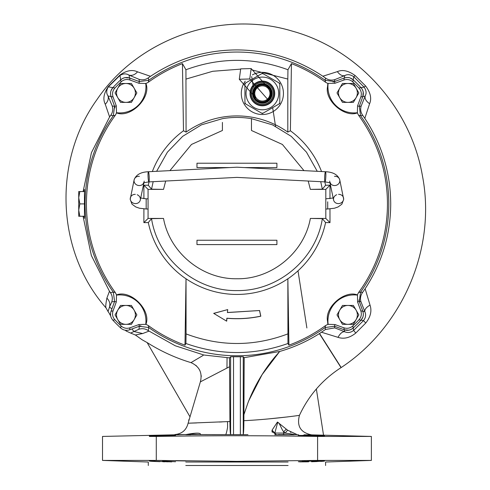 <?xml version="1.0" encoding="UTF-8"?>
<svg xmlns="http://www.w3.org/2000/svg" width="490" height="490" viewBox="0 0 490 490"><rect width="100%" height="100%" fill="white"/><g stroke="black" fill="none" stroke-linecap="round" stroke-linejoin="round"><path stroke-width="0.73" d="M134.138 88.206A9.445 9.445 0 0 1 134.138 97.651L136.863 92.928L131.412 83.484L120.503 83.484L115.052 92.928L120.503 102.373L131.412 102.373L134.138 97.651A9.445 9.445 0 0 1 117.778 97.651A9.445 9.445 0 0 1 125.961 83.484A9.445 9.445 0 0 1 134.138 88.206M356.108 310.17A9.445 9.445 0 0 1 356.108 319.615L358.833 314.892L353.376 305.448L342.467 305.448L337.016 314.892L342.467 324.337L353.376 324.337L356.108 319.615A9.445 9.445 0 0 1 339.741 319.615A9.445 9.445 0 0 1 347.925 305.448A9.445 9.445 0 0 1 356.108 310.17M258.12 100.805C267.381 106.698 276.354 91.158 266.621 86.081C257.366 80.195 248.393 95.734 258.12 100.805A8.502 8.502 0 0 0 270.878 93.443A8.502 8.502 0 0 0 266.627 86.081A8.502 8.502 0 0 0 253.869 93.443M266.915 85.579A9.083 9.083 0 0 0 254.506 88.904A9.083 9.083 0 0 0 257.832 101.314A9.083 9.083 0 0 0 270.241 97.988A9.083 9.083 0 0 0 266.915 85.579M254.745 93.443A7.632 7.632 0 0 1 262.371 85.817A7.632 7.632 0 0 1 270.002 93.443A7.632 7.632 0 0 1 262.371 101.075A7.632 7.632 0 0 1 254.745 93.443M252.803 93.443A9.573 9.573 0 0 0 262.371 103.016A9.573 9.573 0 0 0 271.944 93.443A9.573 9.573 0 0 0 262.371 83.876A9.573 9.573 0 0 0 252.803 93.443M252.571 93.443A9.8 9.8 0 0 0 262.371 103.243A9.8 9.8 0 0 0 272.171 93.443A9.8 9.8 0 0 0 262.371 83.643A9.8 9.8 0 0 0 252.571 93.443M251.419 93.443A10.951 10.951 0 0 0 262.371 104.395A10.951 10.951 0 0 0 273.328 93.443A10.951 10.951 0 0 0 262.371 82.492A10.951 10.951 0 0 0 251.419 93.443M251.321 93.443A11.05 11.05 0 0 0 262.371 104.499A11.05 11.05 0 0 0 273.426 93.443A11.05 11.05 0 0 0 262.371 82.394A11.05 11.05 0 0 0 251.321 93.443M262.371 81.456A11.987 11.987 0 0 0 250.384 93.443A11.987 11.987 0 0 0 262.371 105.436A11.987 11.987 0 0 0 274.363 93.443A11.987 11.987 0 0 0 262.371 81.456M250.31 93.443A12.06 12.06 0 0 1 262.371 81.383A12.06 12.06 0 0 1 274.437 93.443A12.06 12.06 0 0 1 262.371 105.509A12.06 12.06 0 0 1 250.31 93.443M250.023 93.443A12.354 12.354 0 0 1 262.371 81.089A12.354 12.354 0 0 1 274.725 93.443A12.354 12.354 0 0 1 262.371 105.797A12.354 12.354 0 0 1 250.023 93.443M262.371 77.095A16.348 16.348 0 0 0 246.023 93.443A16.348 16.348 0 0 0 262.371 109.797A16.348 16.348 0 0 0 278.724 93.443A16.348 16.348 0 0 0 262.371 77.095M279.796 83.367L263.099 73.727L261.648 73.727L262.371 73.31L244.933 83.374L244.933 103.513L262.358 113.57M262.389 113.57L279.815 103.513L279.815 83.374L279.086 82.957L279.815 84.213L279.815 103.494M262.371 113.582L261.648 113.166L263.099 113.166L262.371 113.582M244.933 102.68A19.735 19.735 0 0 0 245.655 103.929L244.933 103.513M263.099 73.727L262.371 73.31M244.933 84.213A19.735 19.735 0 0 1 245.655 82.957L244.951 83.367M244.933 83.392L244.933 103.494M279.815 102.68A19.735 19.735 0 0 1 279.086 103.929L279.796 103.525M251.168 68.563L268.061 87.673L270.272 92.224C269.776 90.687 271.968 94.252 267.712 99.427L249.765 78.976L251.168 68.563L240.694 68.857L239.292 79.27L249.765 78.976L257.042 87.52M148.066 198.824L146.173 198.824L146.173 208.997L148.066 208.997M134.138 310.17A9.445 9.445 0 0 1 134.138 319.615L136.863 314.892L131.412 305.448L120.503 305.448L115.052 314.892L120.503 324.337L131.412 324.337L134.138 319.615A9.445 9.445 0 0 1 117.778 319.615A9.445 9.445 0 0 1 125.961 305.448A9.445 9.445 0 0 1 134.138 310.17M356.108 88.206A9.445 9.445 0 0 1 356.108 97.651L358.833 92.928L353.376 83.484L342.467 83.484L337.016 92.928L342.467 102.373L353.376 102.373L356.108 97.651A9.445 9.445 0 0 1 339.741 97.651A9.445 9.445 0 0 1 347.925 83.484A9.445 9.445 0 0 1 356.108 88.206M360.567 292.12L358.619 292.493A150.51 150.51 0 0 0 358.619 115.328L360.567 115.701L359.286 106.324L362.833 96.573C363.899 93.235 363.286 90.258 361.007 87.637A170.036 170.036 0 0 0 353.21 79.846C350.595 77.561 347.612 76.955 344.28 78.014L334.529 81.567L325.146 80.287A151.869 151.869 0 0 0 148.733 80.287L139.35 81.567L129.599 78.014C126.261 76.955 123.284 77.561 120.669 79.846A170.036 170.036 0 0 0 112.878 87.637C110.593 90.258 109.981 93.235 111.046 96.573L114.593 106.324L113.319 115.701A151.869 151.869 0 0 0 113.319 292.12L114.593 301.497L111.046 311.248C109.981 314.586 110.593 317.563 112.878 320.184A170.036 170.036 0 0 0 120.669 327.975C123.29 330.26 126.267 330.866 129.599 329.807L139.35 326.254L148.733 327.534A151.869 151.869 0 0 0 325.146 327.534L334.529 326.254L344.28 329.807C347.618 330.866 350.595 330.26 353.21 327.975A170.036 170.036 0 0 0 361.007 320.184C363.292 317.563 363.899 314.586 362.833 311.248L359.286 301.497L360.567 292.12A151.869 151.869 0 0 0 360.567 115.701M357.565 105.926L360.818 96.989C361.896 93.645 361.271 90.656 358.95 88.01L364.07 87.097C366.318 90.319 366.673 93.321 365.154 96.101L361.161 106.073L359.286 106.324L357.565 105.926L357.363 112.982L358.619 115.328M148.727 80.287L148.335 77.83L150.516 76.311C176.731 58.874 205.537 50.072 236.94 49.913C268.104 50.109 296.744 58.88 322.867 76.226L325.507 78.075L325.152 80.287L325.525 82.234L327.865 83.49L327.516 86.761C324.686 100.664 344.397 117.52 356.934 113.055L357.363 112.982M357.504 112.7A26.16 26.16 0 0 1 328.153 83.349L334.921 83.288L334.529 81.567L334.793 79.619L344.764 75.613C347.471 74.07 350.466 74.449 353.762 76.734L364.07 87.097L365.638 86.007L355.164 75.57C348.439 70.695 342.498 69.384 337.347 71.632L322.867 76.226M348.886 330.174L344.28 329.807L334.529 326.254L334.921 324.533L327.865 324.331L325.525 325.587L325.146 327.534L325.47 329.488L319.382 333.623C306.997 341.457 293.767 347.404 279.692 351.465L244.192 357.669L243.261 356.781L240.357 356.732A152.856 152.856 0 0 1 233.522 356.732L230.619 356.781L229.485 357.865L203.84 355.005L175.236 345.762L148.231 330.621C145.426 328.674 142.333 328.208 138.958 329.225L133.942 331.491L131.908 328.962M358.619 292.493L357.363 294.839L356.934 294.766C344.586 290.319 324.711 306.948 327.516 321.06L327.865 324.331M328.153 324.472A26.16 26.16 0 0 1 357.504 295.121L357.565 301.895L359.286 301.497L360.965 301.724L364.829 311.652L362.833 311.248L363.335 313.569M252.393 74.884A21.07 21.07 0 0 1 283.447 93.443A21.07 21.07 0 0 1 262.371 114.519A21.07 21.07 0 0 1 245.239 81.175M110.544 94.258L111.04 96.555L113.061 96.989L116.314 105.926L114.593 106.324L112.247 106.005L108.008 95.96C106.195 93.272 106.306 90.234 108.333 86.84L119.903 75.484C123.192 73.494 126.236 73.371 129.017 75.117C132.049 75.901 134.897 74.805 137.555 71.846C132.367 69.378 126.487 70.45 119.921 75.062L108.394 86.497C103.751 93.296 102.71 99.213 105.27 104.241L109.607 116.945L110.771 115.291C112.749 112.431 113.245 109.337 112.247 106.005M113.061 96.989C111.99 93.645 112.608 90.656 114.93 88.01L108.333 86.84L108.394 86.497M122.567 78.492L120.669 79.846L121.042 81.904A168.284 168.284 0 0 0 114.93 88.01M125.011 77.641L129.599 78.014L129.017 75.117L139.05 79.319L139.35 81.567L138.958 83.288L130.015 80.029C126.677 78.957 123.688 79.582 121.042 81.904M138.958 83.288L146.014 83.49L148.354 82.234L148.733 80.287M325.525 82.234A150.51 150.51 0 0 0 291.44 63.614L287.955 69.745C253.936 57.257 219.93 57.257 185.931 69.745L182.445 63.614A150.51 150.51 0 0 0 148.354 82.234M346.595 77.518L344.292 78.014L343.864 80.029L334.921 83.288M343.864 80.029C347.202 78.957 350.197 79.582 352.837 81.904L353.762 76.734L355.164 75.57M358.95 88.01A168.284 168.284 0 0 0 352.837 81.904M362.833 311.248L360.818 310.832L357.565 301.895M360.818 310.832C361.896 314.17 361.271 317.165 358.95 319.811L361.007 320.184L360.56 320.656M334.921 324.533L343.864 327.792L344.672 331.742C347.827 333.09 350.816 332.649 353.639 330.413L352.837 325.917A168.284 168.284 0 0 0 358.95 319.811M343.864 327.792C347.202 328.863 350.197 328.239 352.837 325.917M148.733 327.534L148.354 325.587A150.51 150.51 0 0 0 184.981 345.168L185.924 343.496C219.936 355.538 253.949 355.538 287.955 343.496L288.904 345.168A150.51 150.51 0 0 0 325.525 325.587M148.354 325.587L146.014 324.331L138.958 324.533L139.35 326.254L138.958 329.225M129.599 329.807L130.015 327.792L138.958 324.533M130.015 327.792C126.677 328.863 123.688 328.239 121.042 325.917L120.669 327.975M112.878 320.184L114.93 319.811A168.284 168.284 0 0 0 121.042 325.917M111.885 308.939L109.503 307.028L111.794 301.877L114.593 301.503L116.314 301.895L113.061 310.832C111.99 314.17 112.608 317.165 114.93 319.811M116.314 301.895L116.516 294.839L115.26 292.493L113.319 292.12L110.379 292.597L109.46 291.274L91.367 255.541L83.055 216.262M110.771 115.291L113.319 115.701L115.26 115.328A150.51 150.51 0 0 0 115.26 292.493M115.26 115.328L116.516 112.982L116.314 105.926M116.381 295.121A26.16 26.16 0 0 1 145.726 324.472M145.726 83.349A26.16 26.16 0 0 1 116.381 112.7M116.516 112.982L116.951 113.055C130.738 118.047 151.079 97.933 146.081 83.919L146.014 83.49M146.014 324.331L146.081 323.902C151.079 310.109 130.965 289.774 116.951 294.766L116.516 294.839M143.913 208.918L143.882 222.625L148.299 222.552A90.577 90.577 0 0 0 186.022 278.828L184.981 345.168M149.083 181.888A90.577 90.577 0 0 0 148.299 185.269L143.882 185.189L143.913 198.701M182.445 63.614L183.487 130.781A90.577 90.577 0 0 0 152.347 171.531M329.966 198.701L329.997 185.189L325.58 185.269A90.577 90.577 0 0 0 324.803 181.888M321.538 171.531A90.577 90.577 0 0 0 290.392 130.781L291.44 63.614M288.904 345.168L287.857 278.828A90.577 90.577 0 0 0 325.58 222.552L329.997 222.625L329.966 208.918M183.487 130.781L186.078 132.11L185.931 69.745M287.955 69.745L287.808 79.055L252.093 69.948M240.4 69.133L212.727 71.283L186.078 79.055M290.392 130.781L287.808 132.11L287.808 79.055M287.955 343.496L287.857 278.828M185.924 343.496L186.078 333.911C219.986 346.681 253.894 346.681 287.808 333.911M186.078 333.911L186.022 278.828M148.299 222.552L151.533 218.644C157.725 259.155 195.896 291.366 236.927 290.582C277.842 291.348 316.124 259.326 322.353 218.644L325.58 222.552M287.808 278.798A90.528 90.528 0 0 1 186.078 278.798M143.882 222.625L148.066 218.442L163.519 218.442L151.533 218.644M143.882 185.189L148.066 189.379L148.066 218.442M148.299 185.269L151.533 189.177L163.519 189.379L148.066 189.379M317.251 171.31L306.471 152.163L291.244 136.355L272.581 124.901L251.474 118.672A86.473 86.473 0 0 0 222.411 118.672L201.415 124.852L182.654 136.343L167.396 152.182L156.635 171.31M153.168 181.674L151.533 189.177M325.58 185.269L322.353 189.177L320.711 181.674M186.078 132.11A87.992 87.992 0 0 1 287.808 132.11M322.353 189.177L310.36 189.379L325.813 189.379L329.997 185.189M325.813 189.379L325.813 218.442L329.997 222.625M325.813 218.442L310.36 218.442L322.353 218.644M226.68 321.177L226.937 318.28C238.33 319.266 249.624 318.58 260.809 316.209L259.602 310.525L227.44 312.491L227.697 309.594L213.677 313.367L226.68 321.177L213.677 313.367M310.36 218.442C304.247 252.65 271.68 279.398 236.94 278.755C202.199 279.398 169.632 252.65 163.519 218.442M251.474 118.464L251.474 130.493L282.399 144.452L303.978 170.636M308.204 181.037L310.36 189.379M169.901 170.636L191.486 144.452L222.411 130.493L222.411 122.396M163.519 189.379L165.681 181.037M260.809 316.209L260.723 316.154C249.539 318.512 238.25 319.192 226.864 318.2L226.937 318.28M226.864 318.2L226.619 321.048M213.867 313.392L227.697 309.594M227.611 309.698L227.44 312.491M227.36 312.559L259.602 310.525M259.541 310.617L260.723 316.154M229.632 167.58L196.974 167.58L196.974 163.219L276.905 163.219L276.905 167.58L244.253 167.58M196.974 244.602L196.974 240.241L276.905 240.241L276.905 244.602L196.974 244.602M84.678 216.262L78.725 216.262L78.725 210.088L79.833 216.262M84.543 203.907L79.833 203.907L78.725 210.088L78.725 197.733L79.833 203.907M84.678 191.559L79.833 191.559L78.725 197.733L78.725 191.559L79.833 191.559M360.56 115.701L362.71 115.352L364.823 118.372C381.918 144.366 390.555 172.878 390.72 203.907C390.548 234.606 382.016 262.891 365.13 288.757L362.557 292.444L360.56 292.12M83.876 216.262L84.47 218.442L84.47 189.379L83.876 191.559M194.163 434.501L185.943 434.697M287.887 434.691L278.277 434.538M171.782 461.886L149.358 461.09L155.14 460.98M153.964 460.974L153.033 460.974M150.369 461.004L149.683 461.035M149.358 461.09L151.435 461.304M151.459 461.304L157.008 461.562M157.474 461.58L159.973 461.666M305.264 461.274L304.413 461.304M303.567 461.335L302.207 461.402M299.488 461.85L300.664 461.874M300.848 461.88L301.626 461.886M302.342 461.886L303.671 461.88M304.474 461.874L305.515 461.862M306.134 461.85L307.647 461.825M308.645 461.807L298.361 461.733L311.444 461.09L324.521 461.09L311.499 461.733M311.297 435.922L309.325 435.886M306.746 435.83L304.596 435.769M302.189 435.696L299.966 435.598M299.17 435.549L298.606 435.5M302.875 435.334L311.444 435.445L298.361 435.445L311.444 435.922L324.521 435.922L311.444 435.445M162.441 435.445L149.358 435.922L162.441 435.922L175.518 435.445L149.358 435.922L162.441 435.922L175.518 435.445L162.441 435.445M311.891 461.721L313.582 461.672M313.851 461.666L317.312 461.543M320.656 461.402L322.426 461.304M322.475 461.304L324.3 461.151M312.981 461.059L312.167 461.078M288.089 462.015L185.796 462.015M149.358 460.416L102.514 460.416L156.286 460.416L236.94 461.353L317.6 460.416L371.371 460.416L324.521 460.416M288.089 465.5L185.796 465.5M358.864 299.99L359.188 301.209M363.36 314.28L363.194 315.909M362.839 317.189L361.007 320.184L363.47 320.613L353.639 330.413L355.789 333.047L365.773 323.008C370.581 316.895 372.002 310.917 370.024 305.086C366.257 307.328 364.523 309.521 364.829 311.652C366.189 314.794 365.736 317.783 363.47 320.613L365.773 323.008M356.022 325.28L353.682 327.528M353.21 327.975L351.293 329.341M351.226 329.372L349.064 330.144M140.863 325.832L139.632 326.156M115.015 107.831L114.599 106.324M110.52 93.535L110.685 91.918M111.046 90.626L112.878 87.637M122.678 78.437L124.815 77.683M333.016 81.989L334.254 81.659M347.312 77.493L348.941 77.653M350.221 78.014L353.21 79.846M353.682 80.287L356.022 82.54M358.312 84.831L360.701 87.318M361.007 87.637L362.367 89.554M362.41 89.633L363.17 91.783M363.206 91.973L362.833 96.573L360.818 96.989M361.161 106.073C360.187 109.362 360.701 112.461 362.71 115.352M325.507 78.075C328.404 80.084 331.503 80.599 334.793 79.619M139.05 79.319C142.388 80.311 145.481 79.815 148.335 77.83M120.669 79.846L119.921 75.062M83.104 191.559L91.44 152.66L109.607 116.945M111.794 301.877C112.804 298.508 112.333 295.415 110.379 292.597M109.46 291.274L106.894 298.085C109.533 300.854 110.403 303.837 109.503 307.028L108.07 311.548L110.587 315.315M125.532 330.26L126.187 331.032A168.603 168.603 0 0 1 125.262 330.223M110.63 315.585A168.603 168.603 0 0 1 109.821 314.666M126.187 331.032L130.708 333.096L133.942 331.491L142.627 333.555L135.35 334.995L130.708 333.096M148.727 327.534L148.231 330.621M334.529 326.254L334.75 327.89L325.47 329.488M362.557 292.444C360.518 295.501 359.985 298.594 360.965 301.724M365.13 288.757L370.024 305.086M321.507 332.245L337.99 337.341C343.851 339.301 349.78 337.873 355.789 333.047M364.823 118.372L369.601 103.709C371.818 98.441 370.495 92.543 365.638 86.007M150.516 76.311L137.555 71.846M106.894 298.085C105.742 304.033 105.466 307.316 106.067 307.947C55.713 250.794 53.042 160.647 96.873 99.746C138.597 38.03 221.204 9.696 291.979 31.029C358.417 49.239 410.712 107.947 422.362 175.414C436.651 248.381 402.682 326.916 341.187 367.543L319.554 333.512M362.833 96.573L365.154 96.101C364.621 98.729 366.104 101.258 369.601 103.709M344.28 78.014L344.764 75.613C342.234 76.164 339.766 74.835 337.347 71.632M111.046 96.573L108.008 95.96C108.792 98.858 107.88 101.62 105.27 104.241M106.067 307.947L108.07 311.548M148.972 331.142L142.627 333.555M229.485 357.865L229.933 421.516C229.994 429.124 230.22 433.479 230.619 434.581L247.952 434.655M244.192 357.669L243.879 420.696C243.861 428.119 243.653 432.719 243.261 434.501L242.624 434.642M243.879 420.696L247.615 420.5C273.837 418.999 299.972 415.361 299.464 415.306C308.737 395.418 322.598 379.53 341.046 367.629L319.382 333.623M334.75 327.89L344.672 331.742C342.486 331.461 340.256 333.329 337.99 337.341M203.148 355.415L190.978 362.618C175.53 357.963 160.922 351.287 147.147 342.596L142.174 339.803L135.35 334.995M229.424 366.802L200.361 381.875C202.597 372.847 199.467 366.428 190.978 362.618L191.51 362.294M330.756 351.171L341.046 367.629M229.933 421.516L188.111 423.207C186.365 430.098 181.962 433.871 174.887 434.538L186.071 434.55C195.945 432.682 200.778 432.688 200.569 434.569L230.766 434.618M201.102 381.496L200.361 381.875L188.111 423.207L196.655 422.925M187.278 434.63L191.412 434.526M282.056 434.52L286.65 434.63M286.779 434.636L287.146 434.648M278.449 434.52L279.802 434.501M185.796 434.722L190.696 434.722M313.618 435.488L314.274 435.506M314.647 435.512L315.413 435.537M315.444 435.537L323.063 435.794M324.257 435.965L323.627 435.99M244.89 435.739L266.683 435.837M288.089 436.033L298.361 436.155M274.755 434.722L294.374 434.734M311.303 434.869L310.525 434.863M304.021 434.832L311.652 434.869C300.652 432.67 296.591 426.147 299.464 415.306C296.591 426.147 300.652 432.67 311.652 434.869L371.371 436.437L317.6 436.437C261.991 435.506 211.888 435.506 156.286 436.437L149.358 436.437M276.158 434.728L272.085 430.134L277.45 422.043L287.587 430.183L297.54 434.808L298.655 434.808M196.086 434.416L186.071 434.55L200.006 434.532M186.071 434.55L102.514 436.437L102.514 460.416L148.292 462.015L148.292 465.5M199.142 434.465L198.769 434.44M226.931 421.676L227.513 421.645L227.599 427.2C226.778 431.831 226.117 434.305 225.608 434.612L200.569 434.569L190.341 434.06M175.518 436.155L185.796 436.033M206.933 435.837L228.812 435.739M324.521 436.437L371.371 436.437L371.371 460.416L325.593 462.015L325.593 465.5M276.189 434.728L271.962 431.194L272.293 432.315M272.085 430.134L271.962 431.194L276.182 434.514M248.84 400.587L262.083 374.654L279.692 351.465L274.829 357.051C263.424 370.808 254.488 386.016 248.014 402.676L243.879 414.73M292.077 416.341L290.778 416.512M287.795 416.886L269.273 418.834M189.171 419.207L188.656 420.31M227.054 357.774L226.974 368.07M201.237 376.596L201.182 375.53M199.975 370.832L199.467 369.779M196.41 365.828L195.841 365.32M196.735 359.201L190.978 362.618M189.152 434.281L187.695 434.465M219.238 422.037L222.184 421.902M162.796 461.745L165.161 461.801M166.355 461.825L166.698 461.831M167.543 461.85L167.923 461.856M162.515 461.096L175.518 461.733M317.6 436.437L317.6 460.416M185.796 460.949L175.518 460.784M286.27 429.166L283.692 431.745C281.419 429.473 279.686 422.478 277.714 422.386L274.817 433.044L285.162 433.087L296.383 434.697M290.876 432.45L290.521 432.229M156.286 460.416L156.286 436.437M283.661 434.514L283.692 431.745L285.162 433.087L287.587 430.183M324.686 176.817A5.084 0.564 -87.1 0 0 324.625 178.917A5.084 0.564 -87.1 0 0 324.986 181.894A5.084 0.564 -87.1 0 0 325.813 176.817A5.084 0.564 -87.1 0 0 325.868 174.71A5.084 0.564 -87.1 0 0 325.507 171.733A5.084 0.564 -87.1 0 0 324.686 176.755M334.48 176.32A5.084 4.606 168.1 0 1 334.78 176.302A5.084 4.606 168.1 0 1 339.754 179.879A5.084 4.606 168.1 0 1 339.846 180.743A5.084 4.606 168.1 0 1 334.78 185.551A5.084 4.606 168.1 0 1 329.801 181.974A5.084 4.606 168.1 0 1 329.709 181.11M149.193 176.755A5.084 0.564 87.1 0 0 148.372 171.733A5.084 0.564 87.1 0 0 148.017 174.71A5.084 0.564 87.1 0 0 148.072 176.817A5.084 0.564 87.1 0 0 148.893 181.894A5.084 0.564 87.1 0 0 149.254 178.917A5.084 0.564 87.1 0 0 149.199 176.817M139.405 176.32A5.084 4.606 11.9 0 0 139.105 176.302A5.084 4.606 11.9 0 0 134.125 179.879A5.084 4.606 11.9 0 0 134.04 180.743A5.084 4.606 11.9 0 0 139.105 185.551A5.084 4.606 11.9 0 0 144.085 181.974A5.084 4.606 11.9 0 0 144.17 181.11M336.71 194.738A5.084 4.606 -11.9 0 0 333.5 199.161A5.084 4.606 -11.9 0 0 333.592 200.018A5.084 4.606 -11.9 0 0 338.566 203.595A5.084 4.606 -11.9 0 0 343.637 198.787A5.084 4.606 -11.9 0 0 343.545 197.929A5.084 4.606 -11.9 0 0 338.566 194.352M327.712 201.794L327.712 208.997L325.813 208.997M135.314 194.352A5.084 4.606 11.9 0 0 130.334 197.929A5.084 4.606 11.9 0 0 130.248 198.787A5.084 4.606 11.9 0 0 135.314 203.595A5.084 4.606 11.9 0 0 140.293 200.018A5.084 4.606 11.9 0 0 140.379 199.161A5.084 4.606 11.9 0 0 137.176 194.738M327.712 206.027L327.712 208.997L334.443 208.226L338.137 206.933L341.855 204.183L343.698 199.369L339.754 179.879C337.929 174.777 333.182 172.064 325.507 171.733L236.94 167.206L148.372 171.733C140.697 172.064 135.951 174.777 134.125 179.879L130.187 199.369L132.024 204.183L135.748 206.933L139.436 208.226L146.173 208.997M129.599 78.014L130.015 80.029M111.046 311.248L113.061 310.832M230.619 434.581L230.619 356.781M233.522 434.667L233.522 356.732M240.357 434.667L240.357 356.732M243.261 434.501L243.261 356.781M189.814 416.5L147.147 342.596M275.319 124.73L275.57 126.322M298.006 270.811L306.881 327.975M316.362 388.993L323.535 435.181L316.362 388.993M272.661 107.641L275.545 126.31L272.661 107.641M239.292 79.27L255.762 97.89L254.475 94.668M253.306 87.128L251.67 76.593L253.306 87.128M252.087 79.245L251.676 76.581L252.087 79.245M144.085 181.974L143.472 183.199C142.657 183.027 144.47 182.592 148.893 181.894L236.94 177.392L324.986 181.894C329.341 182.586 331.148 183.021 330.413 183.199L329.801 181.974M325.813 198.824L333.163 198.003M330.009 182.96L333.592 200.018M140.293 200.018L143.876 182.96M140.716 198.003L146.173 198.824"/></g></svg>
